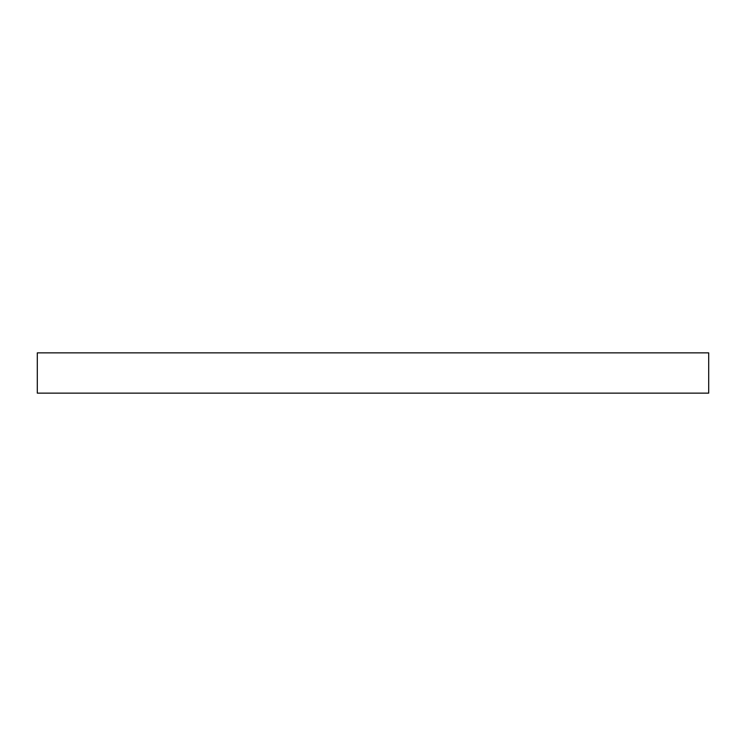 <?xml version="1.0" encoding="UTF-8"?>
<svg xmlns="http://www.w3.org/2000/svg" width="746" height="746" viewBox="0 0 746 746"><rect width="100%" height="100%" fill="white"/><g stroke="black" fill="none" stroke-linecap="round" stroke-linejoin="round"><path stroke-width="1.12" d="M708.7 373L708.7 393.142L37.3 393.142L37.3 352.858L708.7 352.858L708.7 373"/></g></svg>
